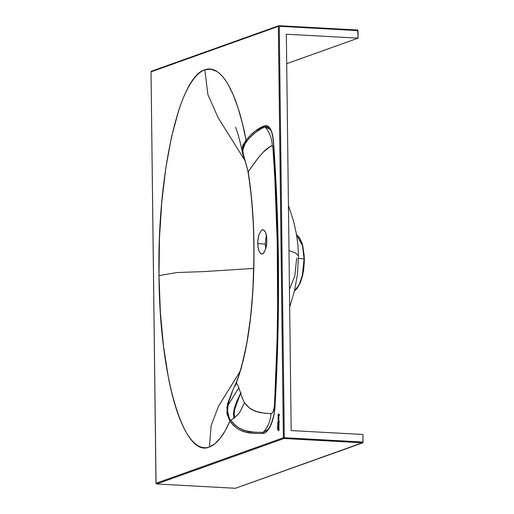 <?xml version="1.0" encoding="UTF-8"?>
<svg xmlns="http://www.w3.org/2000/svg" width="514" height="514" viewBox="0 0 514 514"><rect width="100%" height="100%" fill="white"/><g stroke="black" fill="none" stroke-linecap="round" stroke-linejoin="round"><path stroke-width="0.77" d="M278.678 423.337A1.118 0.45 -86.9 0 0 278.196 424.615L278.138 424.615A1.118 0.45 93.1 0 1 278.646 423.337A1.118 0.45 93.1 0 1 279.038 424.294L278.575 423.343L278.196 424.615A1.118 0.45 -86.9 0 0 278.299 425.264L278.241 425.258A1.118 0.45 93.1 0 1 278.138 424.615L278.138 425.727L278.768 425.412L279.038 424.294A1.118 0.45 93.1 0 1 278.601 425.56L278.138 425.727L278.138 425.296L278.646 423.337M278.594 425.187L278.286 424.558L278.742 423.787L278.543 425.194L278.286 424.558L278.627 423.716L278.755 425.001L278.659 423.722M277.766 422L277.714 425.605A48.47 19.365 93.1 0 1 277.387 428.458L277.997 429.595A6.984 2.788 -86.9 0 0 277.836 428.753L277.753 427.995A1.831 0.732 93.1 0 1 277.759 427.719A12.33 4.928 93.1 0 1 277.83 426.575A16.294 6.509 -86.9 0 0 277.894 425.772L277.746 421.91A4.96 1.979 93.1 0 1 277.92 423.298A8.288 3.309 93.1 0 1 277.894 425.772A16.294 6.509 93.1 0 1 277.83 426.575A12.33 4.928 93.1 0 0 277.759 427.719A1.831 0.732 93.1 0 0 277.753 427.995A1.831 0.732 93.1 0 0 277.836 428.753A6.984 2.788 93.1 0 1 277.997 429.595L277.965 429.704A2.628 1.047 93.1 0 0 277.682 429.023L277.682 429.023A2.011 0.803 93.1 0 0 277.431 428.824L277.746 429.029A2.011 0.803 -86.9 0 0 277.496 428.83L277.451 428.458A48.47 19.365 -86.9 0 0 277.778 425.605L277.714 425.605A48.47 19.365 93.1 0 1 277.387 428.458L277.451 428.458A48.47 19.365 93.1 0 0 277.778 425.605A8.834 3.527 -86.9 0 0 277.766 422.033L277.701 422.026A8.834 3.527 93.1 0 1 277.714 425.605L277.766 422M278.742 428.291A1.118 0.45 -86.9 0 0 278.26 429.569L278.196 429.569A1.118 0.45 93.1 0 1 278.71 428.291A1.118 0.45 93.1 0 1 279.096 429.248L278.633 428.297L278.26 429.569A1.118 0.45 -86.9 0 0 278.363 430.218L278.299 430.212A1.118 0.45 93.1 0 1 278.196 429.569L278.202 430.681L278.832 430.366L279.096 429.248A1.118 0.45 93.1 0 1 278.659 430.514L278.202 430.681L278.196 430.25L278.71 428.291M278.941 429.299L278.607 430.147L278.684 428.67L279.006 429.306L278.594 430.147L278.427 428.965L278.749 428.695L278.941 429.299M278.684 428.67L279.006 429.447L278.659 430.147L278.716 428.676M278.594 416.475A1.118 0.45 -86.9 0 0 278.113 417.754L278.048 417.754A1.118 0.45 93.1 0 1 278.562 416.469A1.118 0.45 93.1 0 1 278.954 417.432L278.492 416.481L278.113 417.754A1.118 0.45 -86.9 0 0 278.215 418.402L278.151 418.396A1.118 0.45 93.1 0 1 278.048 417.754L278.055 418.859L278.517 418.698L278.954 417.432A1.118 0.45 93.1 0 1 278.517 418.698L278.055 418.859L278.055 418.435L278.639 416.475M278.492 418.325L278.209 417.554L278.659 416.925L278.459 418.332L278.202 417.696L278.543 416.854L278.672 418.139L278.575 416.86M278.459 415.89L278.357 415.871A0.816 0.328 93.1 0 1 278.254 415.736L278.183 415.518A0.803 0.321 93.1 0 1 278.164 415.273A0.803 0.321 93.1 0 1 278.17 415.087L278.074 415.306A1.105 0.443 -86.9 0 0 278.08 415.434L278.016 415.434A1.105 0.443 93.1 0 1 278.01 415.299A1.105 0.443 -86.9 0 0 278.016 415.434L278.485 416.263L278.884 415.254A1.356 0.54 93.1 0 1 278.916 414.971L279.256 414.702L279.166 415.704L279.192 414.181L278.543 415.839L278.183 415.518A0.803 0.321 93.1 0 1 278.164 415.273A0.803 0.321 93.1 0 1 278.17 415.087L278.376 414.085A1.105 0.443 93.1 0 0 278.01 415.299L278.074 415.306A1.105 0.443 -86.9 0 0 278.08 415.434A1.067 0.424 -86.9 0 0 278.254 416.115A1.086 0.437 -86.9 0 0 278.434 416.276M265.648 239.318L265.352 244.047L257.732 243.63L258.028 238.901L258.972 234.628L261.285 230.439L263.078 229.752L263.952 230.105L265.475 232.135L266.515 235.65L266.862 242.479L265.68 249.11L263.804 252.837L262.474 253.865L261.131 253.865L259.178 251.597L257.97 247.035L257.79 241.252L258.972 234.628L261.285 230.439L262.628 229.752L263.521 229.874L265.475 232.135L266.805 237.796L266.631 244.831L265.68 249.11L263.367 253.293L261.575 253.98L260.701 253.627L259.178 251.597L258.137 248.089L257.732 243.63L265.352 244.047L265.648 239.318L266.599 235.046L265.648 239.318M304.082 258.863L302.335 275.446L299.225 284.576L294.477 290.95A29.214 11.674 -86.9 0 0 304.082 258.863L298.48 258.426L304.082 258.863A29.214 11.674 -86.9 0 0 296.565 234.827L302.54 245.814L304.082 258.863M279.263 26.291L278.974 25.706L278.35 26.355L279.263 26.291L279.018 25.7L279.263 26.291L278.35 26.355L283.375 437.78L156.05 483.256L151.02 71.831L278.35 26.355L283.375 437.78L284.017 438.506L156.693 483.976L235.438 488.294L362.768 442.817L284.017 438.506L362.768 442.817L363.038 442.034L362.948 434.491L291.181 430.559L286.343 34.22L358.104 38.152L358.014 30.609L279.263 26.291L284.287 437.716L363.038 442.034L284.287 437.716L284.017 438.506L284.287 437.716L283.375 437.78L284.287 437.716L279.263 26.291L358.014 30.609L357.77 30.018L279.063 25.713M278.884 423.318L279.263 422.232L278.106 422.643L278.106 423.022L278.877 422.746L278.884 423.318L278.877 422.746L278.106 423.022L278.106 422.643L278.17 423.003L278.106 422.643L279.263 422.232L278.884 423.318M278.639 425.778L278.145 426.344L278.749 426.222L278.877 427.192L278.17 428.207L279.038 427.173L278.8 425.843L278.145 425.952L278.209 426.318L278.639 425.778A1.144 0.456 93.1 0 1 278.665 425.778A1.144 0.456 93.1 0 1 279.063 426.787A1.144 0.456 93.1 0 1 278.665 428.027L278.17 428.207L278.164 427.828L278.235 428.181L278.704 427.661L278.228 427.834L278.704 427.661L278.684 426.177L278.941 426.491L278.639 427.661L278.652 426.17L278.145 426.344L278.145 425.952L278.729 425.778M279.256 421.846L279.25 421.435L279.256 421.846M279.006 421.93L278.999 421.519L278.093 421.84L278.1 422.257L279.006 421.93L278.1 422.257L278.093 421.84L278.164 422.232L278.093 421.84L278.999 421.519L279.006 421.93M278.569 419.424L278.575 420.889L278.819 419.623L278.068 419.591L278.061 419.206L278.614 419.032L278.068 419.591L278.614 419.43L278.832 420.131L278.087 421.454L278.948 420.446L278.716 419.09L278.061 419.206L278.125 419.572L278.556 419.026A1.144 0.456 93.1 0 1 278.582 419.026A1.144 0.456 93.1 0 1 278.98 420.06A1.144 0.456 93.1 0 1 278.562 421.287L278.087 421.454L278.08 421.069L278.151 421.435L278.639 420.895L278.145 421.069L278.639 420.895L278.601 419.424M242.287 151.861L246.084 140.213L246.726 141.331C252.637 134.025 258.773 129.226 265.14 126.945L270.236 129.464C271.495 130.832 272.529 134.739 273.332 141.183C279.487 227.606 280.021 315.827 274.919 405.854C274.675 416.256 270.377 427.224 267.929 429.434L263.11 432.332C267.942 427.179 270.57 420.947 271 413.641L271.013 413.641C272.889 413.192 274.052 410.513 274.489 405.604C279.288 317.62 278.755 231.358 272.889 146.824L273.686 146.137L272.889 146.824L272.234 145.668C271.996 138.651 269.632 132.413 265.14 126.945L264.716 125.769C258.291 128.031 252.078 132.85 246.084 140.213C236.787 91.023 220.75 63.685 204.842 69.827L207.919 94.679L218.135 117.725L244.837 160.329L218.135 117.725L207.919 94.679L204.842 69.827C179.071 76.438 157.091 175.068 158.98 275.6C159.552 376.601 183.742 458.739 209.449 446.968L211.113 425.631L218.546 406.156L240.141 371.326L218.546 406.156L211.113 425.631L209.449 446.968C216.702 444.289 223.532 435.711 229.938 421.242L233.619 425.643L237.519 428.637L241.561 430.693L245.711 432.075L254.134 433.424L262.635 433.488L264.826 432.865L267.993 430.064L270.814 425.239L272.394 421.075L274.148 413.809L275.061 405.867L277.836 338.713L278.492 272.041L277.046 206.082L273.474 140.971L272.426 134.16L270.435 128.969L269.156 127.196L267.004 125.724L264.716 125.769L255.24 131.076L250.62 135.163L246.084 140.213L242.28 122.891L237.95 107.638L233.144 94.685L227.946 84.212C224.355 78.07 220.602 73.785 216.683 71.356L210.791 69.152L204.842 69.827C201.687 70.951 198.571 73.284 195.487 76.817C192.409 80.351 189.441 85.003 186.582 90.766C183.729 96.529 181.024 103.333 178.474 111.172L171.458 137.225L165.816 167.943L161.762 202.131L159.456 238.483L158.98 275.6L160.355 312.056L163.529 346.455L168.38 377.456C170.269 387.158 172.383 395.973 174.715 403.901C177.054 411.83 179.579 418.775 182.303 424.731C185.027 430.693 187.873 435.512 190.842 439.194C193.81 442.882 196.868 445.375 200.01 446.685C203.152 448.002 206.3 448.092 209.449 446.968L214.775 443.89L220.011 438.526L225.087 430.95L229.938 421.242L226.918 413.654L227.573 403.599L232.926 389.94L226.822 407.557L229.938 421.242L230.85 420.259C234.737 417.766 237.834 414.907 240.134 411.675L244.484 402.68L249.039 407.686L253.89 410.493L257.09 411.675L264.151 413.16L271.013 413.641L272.214 413.038L273.294 411.309L274.489 405.604L277.091 339.947L277.644 307.211L277.232 242.023L274.804 177.741L272.857 146.541L272.291 145.648L269.163 147.325L262.937 152.407L258.413 157.637L248.159 171.792L251.539 198.186L253.46 226.025L254.032 254.115L252.901 290.217L250.581 317.196L246.752 343.693L241.201 368.307L236.395 382.757L238.367 386.444L242.312 398.074L244.484 402.68C252.117 413.237 261.986 412.845 271 413.641C270.57 420.947 267.942 427.179 263.11 432.332L254.745 432.235L246.482 430.905C239.415 429.004 234.204 425.457 230.85 420.259C223.551 413.083 230.169 394.302 236.395 382.757C250.369 345.408 254.411 291.843 253.987 245.062C253.73 219.189 251.783 194.761 248.159 171.792L243.591 155.44L242.692 150.3L243.475 146.252L246.726 141.331C246.951 140.54 249.958 137.514 255.76 132.259C261.652 128.365 264.781 126.598 265.14 126.945C269.632 132.413 271.996 138.651 272.234 145.668C263.817 148.79 255.959 160.933 248.159 171.792L243.051 153.275C242.39 147.91 243.617 143.926 246.726 141.331L246.084 140.213L242.666 145.533L242.017 148.938L242.544 153.031M265.41 245.57L266.477 245.801L265.41 245.57M289.678 307.166L294.458 291.033L297.433 274.482L298.473 255.843L295.775 253.049L288.984 250.556L295.775 253.049L298.473 255.843L297.927 245.294L296.456 234.172L293.41 220.583L288.431 205.529M238.849 387.717L227.875 405.585L238.849 387.717M233.928 418.512L233.433 413.731L234.275 408.322L236.832 401.235L240.835 392.715M248.159 171.792L250.633 189.73M158.98 275.6L176.745 272.548L203.351 271.617L253.71 268.43L203.351 271.617L176.745 272.548L158.98 275.6M278.312 310.385L275.061 405.867C280.169 315.744 279.642 227.445 273.474 140.971L273.429 141.324L273.474 140.971C272.324 130.068 269.407 124.998 264.716 125.769L265.14 126.945C267.158 126.283 268.957 127.292 270.55 129.971M267.922 429.441L263.11 432.332A1.735 1.587 87.3 0 0 262.635 433.488C268.546 433.553 274.367 420.516 275.061 405.867L274.476 411.322M235.63 127.247L237.442 132.445C239.19 138.054 240.822 144.614 242.338 152.125C242.852 155.601 246.688 164.082 248.056 172.151C251.667 195.063 253.601 219.401 253.858 245.165L253.858 245.165C254.263 292.048 250.209 345.312 236.389 382.198L232.983 389.811M236.434 382.114L236.395 382.757L236.434 382.114M236.363 382.281L232.926 389.946M229.938 421.242L229.938 421.242C239.556 434.169 251.423 433.398 262.635 433.488A1.735 1.587 -92.7 0 1 263.11 432.332C252.066 432.178 240.488 433 230.85 420.259L229.938 421.242M234.705 417.792L234.191 413.224L234.949 408.02L237.429 400.843L240.97 392.947M357.725 30.024L358.104 38.152L286.703 63.652L358.104 38.152L286.343 34.22L291.181 430.559L362.948 434.491L362.961 442.548L235.438 488.294L156.693 483.976L284.017 438.506A0.694 0.63 -109.7 0 1 283.375 437.78L156.05 483.256A0.694 0.63 70.3 0 0 156.693 483.976L235.335 488.281M265.802 248.718L265.352 244.047L265.802 248.718M240.468 393.454L233.491 412.678M304.269 256.255L302.842 246.187L299.9 238.702M297.593 287.577L299.546 284.261L301.975 277.811L303.62 270.094L304.339 261.78M156.05 483.256L151.02 71.831A0.694 0.63 -109.7 0 1 151.649 71.183A0.694 0.63 70.3 0 0 151.02 71.831L155.986 483.301L156.693 483.976M278.749 25.739L151.424 71.215L150.962 71.876L278.35 26.355A0.694 0.63 -109.7 0 1 278.749 25.739L357.77 30.018M289.459 289.311L294.818 275.922L296.662 258.112M278.402 416.276L278.395 416.263A1.086 0.437 93.1 0 1 278.19 416.115L278.395 416.263A1.086 0.437 93.1 0 0 278.774 415.865A1.246 0.501 93.1 0 0 278.884 415.254A1.356 0.54 93.1 0 1 278.916 414.971L279.32 414.708L279.166 415.704L279.423 414.83L279.025 414.29A0.964 0.385 -86.9 0 0 278.826 415.042L278.768 415.042A1.182 0.469 93.1 0 1 278.691 415.543L278.755 415.55A1.182 0.469 -86.9 0 0 278.826 415.042L278.768 415.042A0.964 0.385 93.1 0 1 278.961 414.29L278.421 415.871M278.19 416.115A1.067 0.424 93.1 0 1 278.016 415.434L278.19 416.115M278.376 414.149A1.105 0.443 -86.9 0 0 278.074 415.306L278.44 414.091M278.543 416.854L278.858 417.631L278.459 418.332M278.999 421.544L278.158 421.846L278.999 421.544M277.997 429.601A2.628 1.047 -86.9 0 0 277.746 429.029L278.029 429.71M278.941 422.752L278.948 423.298L278.941 422.752M279.263 422.257L278.164 422.649L279.263 422.257M278.627 423.716L278.948 424.352L278.601 425.194M294.445 291.072L296.938 288.714L300.311 282.822L302.81 274.817L304.416 258.953L302.38 244.156L299.707 238.072L296.559 234.776M240.603 393.178L240.436 393.525M234.859 386.232L236.665 383.091M155.986 483.301L156.648 483.982"/></g></svg>
